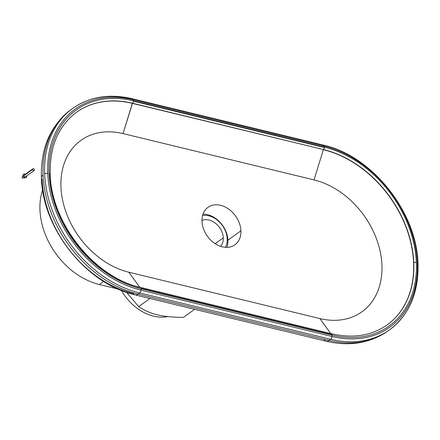 <?xml version="1.0" encoding="UTF-8"?>
<svg xmlns="http://www.w3.org/2000/svg" width="440" height="440" viewBox="0 0 440 440"><rect width="100%" height="100%" fill="white"/><g stroke="black" fill="none" stroke-linecap="round" stroke-linejoin="round"><path stroke-width="0.66" d="M202.571 215.545A20.84 15.653 -125.7 0 1 227.211 238.832L227.904 240.152A23.073 17.336 54.3 0 0 203 214.143A23.073 17.336 -125.7 0 1 227.904 240.152A23.073 17.336 -125.7 0 1 226.892 247.363A23.073 17.336 54.3 0 0 227.904 240.152L240.917 230.791L227.904 240.152L227.211 238.832A20.84 15.653 -125.7 0 1 225.429 247.319A20.84 15.653 54.3 0 0 227.211 238.832A20.84 15.653 54.3 0 0 202.571 215.545M215.193 243.7L223.278 237.881A16.176 12.15 54.3 0 0 215.76 223.482A16.176 12.15 54.3 0 0 201.971 220.44A16.176 12.15 -125.7 0 1 215.76 223.482A16.176 12.15 -125.7 0 1 223.278 237.881L215.193 243.7M183.321 317.449C161.139 316.987 150.634 314.441 138.688 306.62L126.599 292.402L138.688 306.62C150.634 314.441 161.139 316.987 183.321 317.449L194.623 309.32L183.321 317.449M201.988 221.348A23.073 17.336 54.3 0 0 214.203 243.029A23.073 17.336 54.3 0 0 234.927 244.799A23.073 17.336 54.3 0 0 240.917 230.791A23.073 17.336 54.3 0 0 228.701 209.115A23.073 17.336 54.3 0 0 207.977 207.339A23.073 17.336 54.3 0 0 201.988 221.348A23.073 17.336 -125.7 0 1 220.583 205.31A23.073 17.336 -125.7 0 1 240.917 230.791A23.073 17.336 -125.7 0 1 222.321 246.835A23.073 17.336 -125.7 0 1 201.988 221.348M322.559 145.255A2.695 1.337 103.6 0 1 323.296 145.062A2.695 1.337 103.6 0 1 324.033 146.053A105.826 79.503 -125.7 0 1 417.291 262.922A2.695 1.171 -2.4 0 1 418 263.67A2.695 1.171 177.6 0 0 417.291 262.922A105.826 79.503 -125.7 0 1 332.013 336.49A2.695 1.337 103.6 0 1 330.693 339.295A107.828 81.004 54.3 0 0 389.598 329.802L387.998 330.952C370.111 343.261 349.492 346.682 326.15 341.22A10.78 5.357 -76.4 0 0 329.098 340.439A107.828 81.004 54.3 0 0 387.998 330.952A107.828 81.004 -125.7 0 1 329.098 340.439A10.78 5.357 103.6 0 1 326.15 341.22A10.78 5.357 103.6 0 1 324.319 339.9M331.243 333.9A1.617 0.803 103.6 0 1 331.683 333.784A1.617 0.803 103.6 0 1 332.167 334.73A1.617 0.803 103.6 0 1 332.156 335.132A104.472 78.485 54.3 0 0 416.339 262.504A1.617 0.704 177.6 0 0 413.787 262.691A102.438 76.956 -125.7 0 1 387.2 324.885A102.438 76.956 54.3 0 0 413.787 262.691A1.617 0.704 -2.4 0 1 416.339 262.504A104.472 78.485 54.3 0 0 324.275 147.131A1.617 0.803 103.6 0 1 324.324 147.488A1.617 0.803 103.6 0 1 323.516 149.567A102.438 76.956 -125.7 0 1 413.787 262.691A102.438 76.956 54.3 0 0 323.516 149.567A1.617 0.803 -76.4 0 0 324.324 147.488A1.617 0.803 -76.4 0 0 324.275 147.131L324.033 146.053A2.695 1.337 -76.4 0 0 323.296 145.062C371.861 155.584 417.027 212.201 418 263.67A2.695 1.171 -2.4 0 1 417.582 264.336A107.828 81.004 -125.7 0 1 389.598 329.802A107.828 81.004 -125.7 0 1 330.693 339.295L139.689 292.969A2.695 1.337 -76.4 0 0 141.009 290.169A105.826 79.503 -125.7 0 1 47.751 173.294A105.826 79.503 -125.7 0 1 133.029 99.726A2.695 1.337 -76.4 0 0 132.292 98.736A2.695 1.337 103.6 0 1 133.029 99.726L324.033 146.053L133.029 99.726L133.27 100.809A104.472 78.485 54.3 0 0 49.088 173.431A1.617 0.704 -2.4 0 1 50.221 174.053A1.617 0.704 -2.4 0 1 49.968 174.455A102.438 76.956 54.3 0 0 140.239 287.579M41.393 177.694C42.532 228.948 86.521 284.168 135.146 294.894A10.78 5.357 103.6 0 1 133.315 293.574A103.532 77.781 -125.7 0 1 42.081 179.234A10.78 4.686 -2.4 0 1 41.393 177.694A10.78 4.686 -2.4 0 1 43.071 175.038A107.828 81.004 -125.7 0 1 71.055 109.571A107.828 81.004 54.3 0 0 43.071 175.038A10.78 4.686 177.6 0 0 41.393 177.694C40.529 148.159 50.419 125.45 71.055 109.571L72.65 108.422A107.828 81.004 54.3 0 0 44.666 173.888A2.695 1.171 -2.4 0 1 47.751 173.294A2.695 1.171 177.6 0 0 44.666 173.888A107.828 81.004 54.3 0 0 139.689 292.969L138.094 294.118A107.828 81.004 -125.7 0 1 43.071 175.038A107.828 81.004 54.3 0 0 138.094 294.118A10.78 5.357 103.6 0 1 135.146 294.894A10.78 5.357 -76.4 0 0 138.094 294.118L329.098 340.439L138.094 294.118L139.689 292.969L330.693 339.295A2.695 1.337 -76.4 0 0 332.013 336.49L141.009 290.169A2.695 1.337 103.6 0 1 139.689 292.969A107.828 81.004 -125.7 0 1 44.666 173.888A107.828 81.004 -125.7 0 1 72.65 108.422A107.828 81.004 -125.7 0 1 131.555 98.934A2.695 1.337 103.6 0 1 132.292 98.736C109.445 93.451 89.568 96.679 72.65 108.422M76.555 112.255A102.438 76.956 -125.7 0 1 132.512 103.241A1.617 0.803 -76.4 0 0 133.32 101.162A1.617 0.803 -76.4 0 0 133.27 100.809L324.275 147.131L133.27 100.809A1.617 0.803 103.6 0 1 133.32 101.162L324.324 147.488L133.32 101.162A1.617 0.803 103.6 0 1 132.512 103.241L323.516 149.567L132.512 103.241L323.516 149.567L132.341 103.367L123.046 133.59L314.05 179.916L323.345 149.688A102.438 76.956 -125.7 0 1 406.703 228.982A102.438 76.956 -125.7 0 1 387.118 324.945A102.438 76.956 54.3 0 0 406.703 228.982A102.438 76.956 54.3 0 0 323.345 149.688L314.05 179.916A77.044 57.877 -125.7 0 1 381.942 264.996A77.044 57.877 -125.7 0 1 319.858 318.555L128.854 272.228L139.717 287.221L128.854 272.228A77.044 57.877 -125.7 0 1 60.962 187.149A77.044 57.877 -125.7 0 1 123.046 133.59L132.512 103.241A102.438 76.956 54.3 0 0 76.555 112.255C58.35 125.994 49.572 146.591 50.221 174.053A1.617 0.704 177.6 0 0 49.088 173.431A104.472 78.485 54.3 0 0 141.152 288.805A1.617 0.803 -76.4 0 0 141.163 288.409A1.617 0.803 -76.4 0 0 140.679 287.458L140.679 287.458A1.617 0.803 103.6 0 1 141.163 288.409A1.617 0.803 103.6 0 1 141.152 288.805L141.009 290.169L332.013 336.49L332.156 335.132L141.152 288.805L332.156 335.132A1.617 0.803 -76.4 0 0 332.167 334.73L141.163 288.409L332.167 334.73A1.617 0.803 -76.4 0 0 331.683 333.784L140.679 287.458C94.589 277.585 51.051 223.047 50.221 174.053M121.424 290.483A44.479 33.413 54.3 0 0 167.788 316.586A44.479 33.413 -125.7 0 1 121.424 290.483M220.594 246.334A16.176 12.15 54.3 0 0 223.278 237.881A16.176 12.15 -125.7 0 1 220.594 246.334M149.985 298.496L138.688 306.62L149.985 298.496M99.347 284.515A67.392 50.628 -125.7 0 1 42.603 189.915A67.392 50.628 54.3 0 0 99.347 284.515L117.97 289.031L99.347 284.515L103.631 281.43L99.347 284.515M329.098 340.439L330.693 339.295L329.098 340.439M330.726 333.553L319.858 318.555L330.726 333.553M324.033 146.053L324.275 147.131A104.472 78.485 -125.7 0 1 416.339 262.504A104.472 78.485 -125.7 0 1 332.156 335.132L332.013 336.49A105.826 79.503 54.3 0 0 417.291 262.922A105.826 79.503 54.3 0 0 324.033 146.053M141.009 290.169L141.152 288.805A104.472 78.485 -125.7 0 1 49.088 173.431A104.472 78.485 -125.7 0 1 133.27 100.809L133.029 99.726A105.826 79.503 54.3 0 0 47.751 173.294A105.826 79.503 54.3 0 0 141.009 290.169M76.467 112.321A102.438 76.956 -125.7 0 1 132.341 103.367A102.438 76.956 54.3 0 0 76.467 112.321M123.046 133.59A77.044 57.877 54.3 0 0 60.962 187.149A77.044 57.877 54.3 0 0 128.854 272.228L319.858 318.555A77.044 57.877 54.3 0 0 381.942 264.996A77.044 57.877 54.3 0 0 314.05 179.916L123.046 133.59M25.41 177.859A2.156 1.623 -125.7 0 1 23.067 175.428A2.156 1.623 54.3 0 0 24.97 177.81A2.156 1.623 54.3 0 0 26.708 176.314A2.156 1.623 54.3 0 0 26.659 175.929A2.156 1.623 -125.7 0 1 26.708 176.314A2.156 1.623 -125.7 0 1 25.41 177.859L22 177.947L23.067 175.428A2.156 1.623 -125.7 0 1 23.166 174.746A2.156 1.623 -125.7 0 1 25.399 174.18A2.156 1.623 54.3 0 0 23.067 175.428L22 177.947L23.166 174.746M32.923 168.762L24.261 174.994A1.078 0.808 54.3 0 0 23.98 175.654L32.643 169.416A1.078 0.808 -125.7 0 1 34.463 169.857A1.078 0.808 -125.7 0 1 32.643 169.416L23.98 175.654A1.078 0.808 54.3 0 0 25.52 176.748L34.183 170.511M25.8 176.094A1.078 0.808 -125.7 0 1 23.98 175.654A1.078 0.808 -125.7 0 1 24.97 174.939M34.463 169.857A1.078 0.808 54.3 0 0 32.643 169.416A1.078 0.808 54.3 0 0 34.463 169.857M418 263.67C418.754 292.782 409.283 314.826 389.598 329.802M387.2 324.885C371.657 335.748 353.15 338.712 331.683 333.784M326.15 341.22L135.146 294.894M132.292 98.736L323.296 145.062"/></g></svg>
